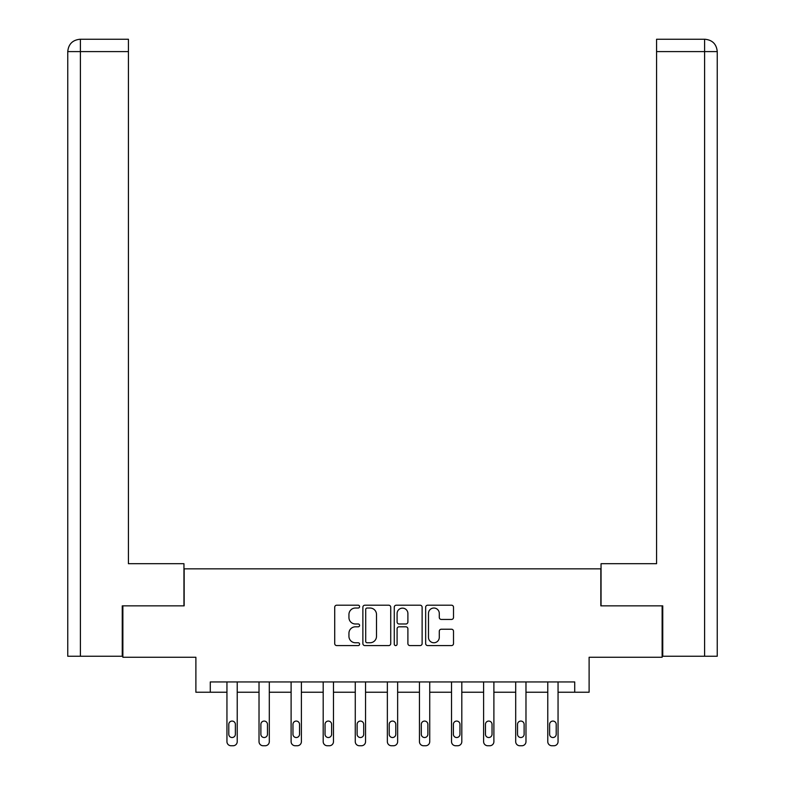 <?xml version="1.0" encoding="UTF-8"?>
<svg xmlns="http://www.w3.org/2000/svg" width="785" height="785" viewBox="0 0 785 785"><rect width="100%" height="100%" fill="white"/><g stroke="black" fill="none" stroke-linecap="round" stroke-linejoin="round"><path stroke-width="1.18" d="M359.599 606.619A1.413 1.413 0 0 0 358.186 605.206L336.736 605.206A2.021 2.021 0 0 0 334.714 607.227L334.714 643.563A2.021 2.021 0 0 0 336.736 645.584L358.186 645.584A1.413 1.413 0 0 0 359.599 644.171A1.413 1.413 0 0 0 358.186 642.758L355.409 642.758A6.457 6.457 0 0 1 348.942 636.292L348.942 633.269A6.457 6.457 0 0 1 355.409 626.813L358.186 626.813A1.413 1.413 0 0 0 359.599 625.4A1.413 1.413 0 0 0 358.186 623.987L355.409 623.987A6.457 6.457 0 0 1 348.942 617.52L348.942 614.498A6.457 6.457 0 0 1 355.409 608.032L358.186 608.032A1.413 1.413 0 0 0 359.599 606.619M451.493 619.443A2.021 2.021 0 0 0 453.514 617.422L453.514 607.227A2.021 2.021 0 0 0 451.493 605.206L427.678 605.206A2.021 2.021 0 0 0 425.656 607.227L425.656 643.563A2.021 2.021 0 0 0 427.678 645.584L451.493 645.584A2.021 2.021 0 0 0 453.514 643.563L453.514 631.248A2.021 2.021 0 0 0 451.493 629.227L441.307 629.227A2.021 2.021 0 0 0 439.286 631.248L439.286 637.351A5.397 5.397 0 0 1 433.879 642.758A5.397 5.397 0 0 1 428.482 637.351L428.482 613.438A5.397 5.397 0 0 1 433.879 608.032A5.397 5.397 0 0 1 439.286 613.438L439.286 617.422A2.021 2.021 0 0 0 441.307 619.443L451.493 619.443M574.718 692.233L589.113 692.233L589.113 657.271L662.128 657.271L662.128 605.853L600.839 605.853L600.839 568.84L184.161 568.84L184.161 605.853L122.872 605.853L122.872 657.271L195.887 657.271L195.887 692.233L226.944 692.233L226.944 741.639A4.111 4.111 0 0 0 231.055 745.75L233.106 745.75A4.111 4.111 0 0 0 237.227 741.639L237.227 692.233L259.021 692.233L259.021 741.639A4.111 4.111 0 0 0 263.132 745.75L265.193 745.75A4.111 4.111 0 0 0 269.304 741.639L269.304 692.233L291.107 692.233L291.107 741.639A4.111 4.111 0 0 0 295.219 745.75L297.279 745.75A4.111 4.111 0 0 0 301.391 741.639L301.391 692.233L323.194 692.233L323.194 741.639A4.111 4.111 0 0 0 327.306 745.75L329.357 745.75A4.111 4.111 0 0 0 333.478 741.639L333.478 692.233L355.271 692.233L355.271 741.639A4.111 4.111 0 0 0 359.393 745.75L361.443 745.75A4.111 4.111 0 0 0 365.555 741.639L365.555 692.233L387.358 692.233L387.358 741.639A4.111 4.111 0 0 0 391.47 745.75L393.53 745.75A4.111 4.111 0 0 0 397.642 741.639L397.642 692.233L419.445 692.233L419.445 741.639A4.111 4.111 0 0 0 423.557 745.75L425.607 745.75A4.111 4.111 0 0 0 429.729 741.639L429.729 692.233L451.522 692.233L451.522 741.639A4.111 4.111 0 0 0 455.643 745.75L457.694 745.75A4.111 4.111 0 0 0 461.806 741.639L461.806 692.233L483.609 692.233L483.609 741.639A4.111 4.111 0 0 0 487.721 745.75L489.781 745.75A4.111 4.111 0 0 0 493.893 741.639L493.893 692.233L515.696 692.233L515.696 741.639A4.111 4.111 0 0 0 519.807 745.75L521.868 745.75A4.111 4.111 0 0 0 525.979 741.639L525.979 692.233L547.773 692.233L547.773 741.639A4.111 4.111 0 0 0 551.894 745.75L553.945 745.75A4.111 4.111 0 0 0 558.057 741.639L558.057 692.233L574.718 692.233L574.718 681.949L210.282 681.949L210.282 692.233M390.734 607.227A2.021 2.021 0 0 0 388.712 605.206L364.897 605.206A2.021 2.021 0 0 0 362.876 607.227L362.876 643.563A2.021 2.021 0 0 0 364.897 645.584L388.712 645.584A2.021 2.021 0 0 0 390.734 643.563L390.734 607.227M396.288 605.206L420.103 605.206A2.021 2.021 0 0 1 422.124 607.227L422.124 643.563A2.021 2.021 0 0 1 420.103 645.584L409.907 645.584A2.021 2.021 0 0 1 407.896 643.563L407.896 628.824A2.021 2.021 0 0 0 405.874 626.813L399.114 626.813A2.021 2.021 0 0 0 397.092 628.824L397.092 644.171A1.413 1.413 0 0 1 395.679 645.584A1.413 1.413 0 0 1 394.266 644.171L394.266 607.227A2.021 2.021 0 0 1 396.288 605.206M367.115 608.032A1.413 1.413 0 0 0 365.702 609.445L365.702 641.345A1.413 1.413 0 0 0 367.115 642.758L370.039 642.758A6.457 6.457 0 0 0 376.506 636.292L376.506 614.498A6.457 6.457 0 0 0 370.039 608.032L367.115 608.032M407.896 613.536A5.397 5.397 0 0 0 402.489 608.139A5.397 5.397 0 0 0 397.092 613.536L397.092 621.965A2.021 2.021 0 0 0 399.114 623.987L405.874 623.987A2.021 2.021 0 0 0 407.896 621.965L407.896 613.536M237.227 681.949L237.227 741.639M226.944 681.949L226.944 741.639M235.372 734.23A3.287 3.287 0 0 1 232.085 737.527A3.287 3.287 0 0 1 228.788 734.23L228.788 724.359A3.287 3.287 0 0 1 232.085 721.072A3.287 3.287 0 0 1 235.372 724.359L235.372 734.23M231.055 745.75L233.106 745.75M183.955 605.853L183.955 563.699L128.426 563.699L128.426 51.594L80.404 51.594L80.404 656.24L122.254 656.24L122.254 605.853L122.872 605.853M80.404 656.24L67.755 656.24L67.755 51.594C68.491 44.097 72.603 39.986 80.08 39.25M128.426 39.25L80.109 39.25L128.426 39.25L128.426 51.594M80.099 39.25C72.593 39.986 68.481 44.107 67.755 51.594L80.404 51.594L80.404 39.25L83.181 39.25M601.045 605.853L601.045 563.699L656.574 563.699L656.574 39.25L704.891 39.25L656.574 39.25M717.245 656.24L717.245 532.848L717.245 656.24L662.746 656.24L662.746 605.853L662.128 605.853M704.596 39.25L701.819 39.25L704.596 39.25L704.596 51.594L656.574 51.594M704.596 656.24L704.596 51.594L717.245 51.594L717.245 532.848L717.245 51.594C716.509 44.097 712.397 39.986 704.92 39.25M269.304 681.949L269.304 741.639M259.021 681.949L259.021 741.639M267.459 734.23A3.287 3.287 0 0 1 264.162 737.527A3.287 3.287 0 0 1 260.875 734.23L260.875 724.359A3.287 3.287 0 0 1 264.162 721.072A3.287 3.287 0 0 1 267.459 724.359L267.459 734.23M263.132 745.75L265.193 745.75M301.391 681.949L301.391 741.639M291.107 681.949L291.107 741.639M299.536 734.23A3.287 3.287 0 0 1 296.249 737.527A3.287 3.287 0 0 1 292.962 734.23L292.962 724.359A3.287 3.287 0 0 1 296.249 721.072A3.287 3.287 0 0 1 299.536 724.359L299.536 734.23M295.219 745.75L297.279 745.75M333.478 681.949L333.478 741.639M323.194 681.949L323.194 741.639M331.623 734.23A3.287 3.287 0 0 1 328.336 737.527A3.287 3.287 0 0 1 325.039 734.23L325.039 724.359A3.287 3.287 0 0 1 328.336 721.072A3.287 3.287 0 0 1 331.623 724.359L331.623 734.23M327.306 745.75L329.357 745.75M365.555 681.949L365.555 741.639M355.271 681.949L355.271 741.639M363.71 734.23A3.287 3.287 0 0 1 360.413 737.527A3.287 3.287 0 0 1 357.126 734.23L357.126 724.359A3.287 3.287 0 0 1 360.413 721.072A3.287 3.287 0 0 1 363.71 724.359L363.71 734.23M359.393 745.75L361.443 745.75M397.642 681.949L397.642 741.639M387.358 681.949L387.358 741.639M395.787 734.23A3.287 3.287 0 0 1 392.5 737.527A3.287 3.287 0 0 1 389.213 734.23L389.213 724.359A3.287 3.287 0 0 1 392.5 721.072A3.287 3.287 0 0 1 395.787 724.359L395.787 734.23M391.47 745.75L393.53 745.75M429.729 681.949L429.729 741.639M419.445 681.949L419.445 741.639M427.874 734.23A3.287 3.287 0 0 1 424.587 737.527A3.287 3.287 0 0 1 421.29 734.23L421.29 724.359A3.287 3.287 0 0 1 424.587 721.072A3.287 3.287 0 0 1 427.874 724.359L427.874 734.23M423.557 745.75L425.607 745.75M461.806 681.949L461.806 741.639M451.522 681.949L451.522 741.639M459.961 734.23A3.287 3.287 0 0 1 456.664 737.527A3.287 3.287 0 0 1 453.377 734.23L453.377 724.359A3.287 3.287 0 0 1 456.664 721.072A3.287 3.287 0 0 1 459.961 724.359L459.961 734.23M455.643 745.75L457.694 745.75M493.893 681.949L493.893 741.639M483.609 681.949L483.609 741.639M492.038 734.23A3.287 3.287 0 0 1 488.751 737.527A3.287 3.287 0 0 1 485.464 734.23L485.464 724.359A3.287 3.287 0 0 1 488.751 721.072A3.287 3.287 0 0 1 492.038 724.359L492.038 734.23M487.721 745.75L489.781 745.75M525.979 681.949L525.979 741.639M515.696 681.949L515.696 741.639M524.125 734.23A3.287 3.287 0 0 1 520.838 737.527A3.287 3.287 0 0 1 517.541 734.23L517.541 724.359A3.287 3.287 0 0 1 520.838 721.072A3.287 3.287 0 0 1 524.125 724.359L524.125 734.23M519.807 745.75L521.868 745.75M558.057 681.949L558.057 741.639M547.773 681.949L547.773 741.639M556.212 734.23A3.287 3.287 0 0 1 552.915 737.527A3.287 3.287 0 0 1 549.628 734.23L549.628 724.359A3.287 3.287 0 0 1 552.915 721.072A3.287 3.287 0 0 1 556.212 724.359L556.212 734.23M551.894 745.75L553.945 745.75M67.755 51.594L67.755 532.848"/></g></svg>
